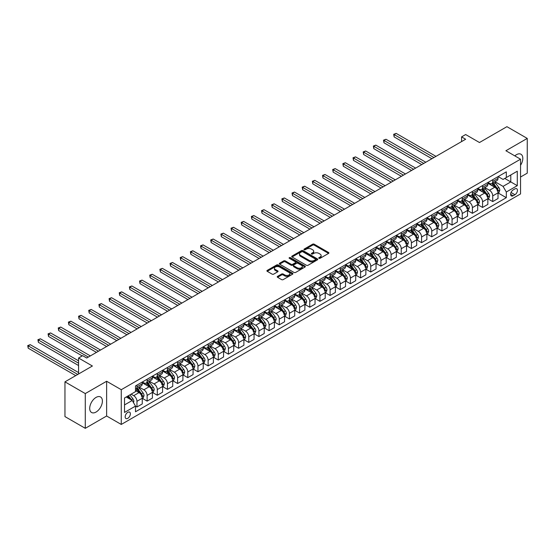 <?xml version="1.0" encoding="UTF-8"?>
<svg xmlns="http://www.w3.org/2000/svg" width="555" height="555" viewBox="0 0 555 555"><rect width="100%" height="100%" fill="white"/><g stroke="black" fill="none" stroke-linecap="round" stroke-linejoin="round"><path stroke-width="0.83" d="M318.972 258.311A0.791 0.458 0 0 0 320.089 258.311L328.574 253.413A1.131 0.652 0 0 0 328.907 252.955A1.131 0.652 0 0 0 328.574 252.49L314.206 244.2A1.131 0.652 0 0 0 312.611 244.2L304.126 249.098A0.791 0.458 0 0 0 305.243 249.743L306.346 249.105A3.614 2.088 0 0 1 311.452 249.105L312.652 249.799A3.614 2.088 0 0 1 313.707 251.269A3.614 2.088 0 0 1 312.652 252.747L311.549 253.378A0.791 0.458 0 0 0 312.666 254.024L313.769 253.392A3.614 2.088 0 0 1 318.875 253.392L320.075 254.086A3.614 2.088 0 0 1 321.13 255.557A3.614 2.088 0 0 1 320.075 257.034L318.972 257.666A0.791 0.458 0 0 0 318.972 258.311L318.972 257.666M96.057 412.053A8.97 5.182 120 0 0 101.919 404.151A8.97 5.182 120 0 0 100.545 396.964A8.97 5.182 120 0 0 96.057 397.408A8.97 5.182 120 0 0 90.194 405.31A8.97 5.182 120 0 0 91.575 412.497A8.97 5.182 120 0 0 96.057 412.053M520.541 165.279A8.97 5.182 120 0 0 520.958 154.234A8.97 5.182 120 0 0 516.476 154.679A8.97 5.182 120 0 0 514.825 155.886M127.775 418.345A3.677 2.123 120 0 0 130.175 415.105A3.677 2.123 120 0 0 129.613 412.157A3.677 2.123 120 0 0 127.775 412.337A3.677 2.123 120 0 0 125.368 415.577A3.677 2.123 120 0 0 125.93 418.532A3.677 2.123 120 0 0 127.775 418.345M277.569 276.362A1.131 0.652 0 0 0 277.236 276.827A1.131 0.652 0 0 0 277.569 277.285L281.6 279.616A1.131 0.652 0 0 0 283.196 279.616L292.617 274.177A1.131 0.652 0 0 0 292.943 273.712A1.131 0.652 0 0 0 292.617 273.254L278.249 264.957A1.131 0.652 0 0 0 276.654 264.957L267.232 270.396A1.131 0.652 0 0 0 266.899 270.861A1.131 0.652 0 0 0 267.232 271.319L272.103 274.128A1.131 0.652 0 0 0 273.698 274.128L277.729 271.804A1.131 0.652 0 0 0 278.062 271.339A1.131 0.652 0 0 0 277.729 270.882L275.315 269.487A3.018 1.741 0 0 1 274.427 268.252A3.018 1.741 0 0 1 276.293 266.643A3.018 1.741 0 0 1 279.581 267.024L289.044 272.484A3.018 1.741 0 0 1 289.925 273.712A3.018 1.741 0 0 1 288.066 275.329A3.018 1.741 0 0 1 284.771 274.947L283.196 274.038A1.131 0.652 0 0 0 281.6 274.038L277.569 276.362L277.569 277.285L281.6 274.975L281.6 274.038M520.541 177.031L527.25 173.153L527.25 138.417L506.923 126.679L479.478 142.524L465.652 134.539L461.587 136.891L465.652 139.236L86.705 358.017L82.639 355.672L78.574 358.017L78.574 373.98M85.283 393.578L85.283 428.321L106.629 416L106.629 381.257L85.283 393.578L64.956 381.847L92.401 366.002L78.574 358.017M106.629 381.257L121.267 389.707L520.541 159.188L520.541 193.931L121.267 424.45L121.267 389.707M527.25 138.417L505.903 150.738L520.541 159.188M306.422 265.283A1.131 0.652 0 0 0 308.018 265.283L317.439 259.844A1.131 0.652 0 0 0 317.772 259.379A1.131 0.652 0 0 0 317.439 258.921L303.072 250.624A1.131 0.652 0 0 0 301.476 250.624L292.055 256.063A1.131 0.652 0 0 0 291.722 256.528A1.131 0.652 0 0 0 292.055 256.986L306.422 265.283M289.62 258.484A0.791 0.458 0 0 1 290.418 258.595L290.418 257.652L305.028 266.088A1.131 0.652 0 0 1 305.354 266.546A1.131 0.652 0 0 1 305.028 267.01L295.607 272.45A1.131 0.652 0 0 1 294.011 272.45L279.644 264.152L283.674 261.842L283.674 260.905L279.644 263.23A1.131 0.652 0 0 0 279.311 263.694A1.131 0.652 0 0 0 279.644 264.152L279.644 263.23M283.674 261.842A1.131 0.652 0 0 1 285.27 261.842L285.27 260.905A1.131 0.652 0 0 0 283.674 260.905M285.27 260.905L291.098 264.27A1.131 0.652 0 0 0 292.693 264.27L295.371 262.723A1.131 0.652 0 0 0 295.697 262.265A1.131 0.652 0 0 0 295.371 261.8L289.301 258.297A0.791 0.458 0 0 1 290.418 257.652M85.283 428.321L64.956 416.583L64.956 381.847M514.929 188.908L513.139 189.942A3.566 2.06 120 0 0 510.815 193.084A3.566 2.06 120 0 0 511.356 195.936A3.566 2.06 120 0 0 513.139 195.762L514.929 194.729A3.566 2.06 120 0 0 517.26 191.586A3.566 2.06 120 0 0 516.712 188.728A3.566 2.06 120 0 0 514.929 188.908M498.14 176.58L503.059 179.425L506.313 177.544L506.313 171.863L135.496 385.954L135.496 391.636L124.521 397.97L124.521 412.434L135.496 406.094L135.496 411.775L506.313 197.684L506.313 192.009L503.059 186.369L494.97 181.707M506.313 177.544L517.288 171.211L517.288 185.668L506.313 192.009M106.629 416L121.267 424.45M461.587 136.891L461.587 141.581M504.766 178.439L510.78 181.915L510.78 174.964L517.288 171.211M503.059 186.369L510.78 181.915L517.288 185.668M124.521 404.921L132.243 400.46L126.228 396.985M135.496 406.142L136.96 406.988L136.96 401.307A4.6 2.657 -120 0 0 133.706 395.673L131.105 394.168M136.96 406.988L142.246 403.936L142.246 398.254A4.6 2.657 -120 0 0 138.993 392.621L135.496 390.602M142.371 398.372L147.124 401.119L147.124 395.438A4.6 2.657 -120 0 0 143.87 389.804L139.201 387.106M147.124 401.119L152.41 398.067L152.41 392.385A4.6 2.657 -120 0 0 149.156 386.752L142.246 382.763M152.535 392.503L157.294 395.25L157.294 389.568A4.6 2.657 -120 0 0 154.04 383.935L149.364 381.236M157.294 395.25L162.573 392.198L162.573 386.516A4.6 2.657 -120 0 0 159.327 380.883L152.41 376.894M162.698 386.634L167.457 389.381L167.457 383.699A4.6 2.657 -120 0 0 164.204 378.066L159.535 375.367M167.457 389.381L172.744 386.329L172.744 380.647A4.6 2.657 -120 0 0 169.49 375.013L162.573 371.024M172.862 380.765L177.621 383.512L177.621 377.83A4.6 2.657 -120 0 0 174.367 372.197L169.698 369.498M177.621 383.512L182.907 380.459L182.907 374.778A4.6 2.657 -120 0 0 179.653 369.144L172.744 365.155M183.025 374.896L187.784 377.643L187.784 371.961A4.6 2.657 -120 0 0 184.531 366.328L179.862 363.629M187.784 377.643L193.071 374.59L193.071 368.909A4.6 2.657 -120 0 0 189.817 363.275L182.907 359.286M193.196 369.026L197.948 371.774L197.948 366.092A4.6 2.657 -120 0 0 194.694 360.459L190.025 357.76M197.948 371.774L203.234 368.721L203.234 363.039A4.6 2.657 -120 0 0 199.98 357.406L193.071 353.417M203.359 363.157L208.118 365.905L208.118 360.223A4.6 2.657 -120 0 0 204.864 354.589L200.189 351.891M208.118 365.905L213.398 362.852L213.398 357.17A4.6 2.657 -120 0 0 210.151 351.537L203.234 347.548M213.522 357.288L218.281 360.035L218.281 354.354A4.6 2.657 -120 0 0 215.028 348.72L210.359 346.022M218.281 360.035L223.568 356.983L223.568 351.301A4.6 2.657 -120 0 0 220.314 345.668L213.398 341.679M223.686 351.419L228.445 354.166L228.445 348.484A4.6 2.657 -120 0 0 225.191 342.851L220.522 340.159M228.445 354.166L233.731 351.114L233.731 345.432A4.6 2.657 -120 0 0 230.478 339.799L223.568 335.81M233.849 345.55L238.608 348.297L238.608 342.615A4.6 2.657 -120 0 0 235.355 336.982L230.686 334.29M238.608 348.297L243.895 345.245L243.895 339.57A4.6 2.657 -120 0 0 240.641 333.93L233.731 329.941M244.02 339.681L248.772 342.428L248.772 336.746A4.6 2.657 -120 0 0 245.518 331.113L240.849 328.421M248.772 342.428L254.058 339.376L254.058 333.701A4.6 2.657 -120 0 0 250.804 328.067L243.895 324.071M254.183 333.819L258.942 336.559L258.942 330.884A4.6 2.657 -120 0 0 255.689 325.244L251.013 322.552M258.942 336.559L264.222 333.513L264.222 327.832A4.6 2.657 -120 0 0 260.975 322.198L254.058 318.202M264.346 327.95L269.106 330.697L269.106 325.015A4.6 2.657 -120 0 0 265.852 319.382L261.183 316.683M269.106 330.697L274.392 327.644L274.392 321.962A4.6 2.657 -120 0 0 271.138 316.329L264.222 312.333M274.51 322.08L279.269 324.828L279.269 319.146A4.6 2.657 -120 0 0 276.015 313.513L271.346 310.814M279.269 324.828L284.555 321.775L284.555 316.093A4.6 2.657 -120 0 0 281.302 310.46L274.392 306.464M284.673 316.211L289.433 318.958L289.433 313.277A4.6 2.657 -120 0 0 286.179 307.643L281.51 304.945M289.433 318.958L294.719 315.906L294.719 310.224A4.6 2.657 -120 0 0 291.465 304.591L284.555 300.602M294.844 310.342L299.596 313.089L299.596 307.408A4.6 2.657 -120 0 0 296.342 301.774L291.673 299.076M299.596 313.089L304.882 310.037L304.882 304.355A4.6 2.657 -120 0 0 301.629 298.722L294.719 294.733M305.007 304.473L309.766 307.22L309.766 301.538A4.6 2.657 -120 0 0 306.513 295.905L301.837 293.207M309.766 307.22L315.046 304.168L315.046 298.486A4.6 2.657 -120 0 0 311.799 292.853L304.882 288.864M315.171 298.604L319.93 301.351L319.93 295.669A4.6 2.657 -120 0 0 316.676 290.036L312.007 287.337M319.93 301.351L325.216 298.299L325.216 292.617A4.6 2.657 -120 0 0 321.962 286.984L315.046 282.995M325.334 292.735L330.093 295.482L330.093 289.8A4.6 2.657 -120 0 0 326.839 284.167L322.171 281.468M330.093 295.482L335.38 292.429L335.38 286.748A4.6 2.657 -120 0 0 332.126 281.114L325.216 277.125M335.498 286.866L340.257 289.613L340.257 283.931A4.6 2.657 -120 0 0 337.003 278.298L332.334 275.599M340.257 289.613L345.543 286.56L345.543 280.879A4.6 2.657 -120 0 0 342.289 275.245L335.38 271.256M345.668 280.997L350.42 283.744L350.42 278.062A4.6 2.657 -120 0 0 347.166 272.429L342.497 269.73M350.42 283.744L355.706 280.691L355.706 275.009A4.6 2.657 -120 0 0 352.453 269.376L345.543 265.387M355.831 275.127L360.59 277.875L360.59 272.193A4.6 2.657 -120 0 0 357.337 266.56L352.661 263.868M360.59 277.875L365.87 274.822L365.87 269.14A4.6 2.657 -120 0 0 362.623 263.507L355.706 259.518M365.995 269.258L370.754 272.005L370.754 266.324A4.6 2.657 -120 0 0 367.5 260.69L362.831 257.999M370.754 272.005L376.04 268.953L376.04 263.271A4.6 2.657 -120 0 0 372.787 257.638L365.87 253.649M376.158 263.389L380.917 266.136L380.917 260.455A4.6 2.657 -120 0 0 377.664 254.821L372.995 252.13M380.917 266.136L386.204 263.084L386.204 257.409A4.6 2.657 -120 0 0 382.95 251.769L376.04 247.78M386.322 257.52L391.081 260.267L391.081 254.592A4.6 2.657 -120 0 0 387.827 248.952L383.158 246.26M391.081 260.267L396.367 257.222L396.367 251.54A4.6 2.657 -120 0 0 393.113 245.907L386.204 241.911M396.492 251.658L401.244 254.398L401.244 248.723A4.6 2.657 -120 0 0 397.99 243.083L393.322 240.391M401.244 254.398L406.531 251.353L406.531 245.671A4.6 2.657 -120 0 0 403.277 240.037L396.367 236.041M406.655 245.789L411.415 248.536L411.415 242.854A4.6 2.657 -120 0 0 408.161 237.221L403.485 234.522M411.415 248.536L416.694 245.483L416.694 239.802A4.6 2.657 -120 0 0 413.447 234.168L406.531 230.172M416.819 239.92L421.578 242.667L421.578 236.985A4.6 2.657 -120 0 0 418.324 231.352L413.655 228.653M421.578 242.667L426.864 239.614L426.864 233.932A4.6 2.657 -120 0 0 423.611 228.299L416.694 224.31M426.982 234.05L431.741 236.798L431.741 231.116A4.6 2.657 -120 0 0 428.488 225.483L423.819 222.784M431.741 236.798L437.028 233.745L437.028 228.063A4.6 2.657 -120 0 0 433.774 222.43L426.864 218.441M437.146 228.181L441.905 230.929L441.905 225.247A4.6 2.657 -120 0 0 438.651 219.613L433.982 216.915M441.905 230.929L447.191 227.876L447.191 222.194A4.6 2.657 -120 0 0 443.938 216.561L437.028 212.572M447.316 222.312L452.068 225.059L452.068 219.378A4.6 2.657 -120 0 0 448.822 213.744L444.146 211.046M452.068 225.059L457.355 222.007L457.355 216.325A4.6 2.657 -120 0 0 454.101 210.692L447.191 206.703M457.48 216.443L462.239 219.19L462.239 213.508A4.6 2.657 -120 0 0 458.985 207.875L454.316 205.177M462.239 219.19L467.518 216.138L467.518 210.456A4.6 2.657 -120 0 0 464.271 204.823L457.355 200.834M467.643 210.574L472.402 213.321L472.402 207.639A4.6 2.657 -120 0 0 469.148 202.006L464.479 199.307M472.402 213.321L477.688 210.269L477.688 204.587A4.6 2.657 -120 0 0 474.435 198.954L467.518 194.965M477.806 204.705L482.566 207.452L482.566 201.77A4.6 2.657 -120 0 0 479.312 196.137L474.643 193.438M482.566 207.452L487.852 204.4L487.852 198.718A4.6 2.657 -120 0 0 484.598 193.084L477.688 189.095M487.97 198.836L492.729 201.583L492.729 195.901A4.6 2.657 -120 0 0 489.475 190.268L484.806 187.569M492.729 201.583L498.015 198.53L498.015 192.849A4.6 2.657 -120 0 0 494.762 187.215L487.852 183.226M487.97 182.449L489.475 183.323A4.6 2.657 -120 0 0 491.779 183.545A4.6 2.657 -120 0 0 492.729 181.443L492.729 179.702M477.806 188.318L479.312 189.186A4.6 2.657 -120 0 0 481.615 189.415A4.6 2.657 -120 0 0 482.566 187.312L482.566 185.571M467.643 194.188L469.148 195.055A4.6 2.657 -120 0 0 471.445 195.284A4.6 2.657 -120 0 0 472.402 193.182L472.402 191.44M457.48 200.057L458.985 200.924A4.6 2.657 -120 0 0 461.281 201.153A4.6 2.657 -120 0 0 462.239 199.051L462.239 197.309M447.316 205.926L448.822 206.793A4.6 2.657 -120 0 0 451.118 207.022A4.6 2.657 -120 0 0 452.068 204.92L452.068 203.179M437.146 211.795L438.651 212.662A4.6 2.657 -120 0 0 440.954 212.891A4.6 2.657 -120 0 0 441.905 210.782L441.905 209.048M426.982 217.664L428.488 218.531A4.6 2.657 -120 0 0 430.791 218.76A4.6 2.657 -120 0 0 431.741 216.651L431.741 214.917M416.819 223.533L418.324 224.4A4.6 2.657 -120 0 0 420.621 224.629A4.6 2.657 -120 0 0 421.578 222.52L421.578 220.786M406.655 229.402L408.161 230.269A4.6 2.657 -120 0 0 410.457 230.498A4.6 2.657 -120 0 0 411.415 228.389L411.415 226.655M396.492 235.271L397.99 236.139A4.6 2.657 -120 0 0 400.294 236.368A4.6 2.657 -120 0 0 401.244 234.259L401.244 232.524M386.322 241.141L387.827 242.008A4.6 2.657 -120 0 0 390.13 242.237A4.6 2.657 -120 0 0 391.081 240.128L391.081 238.393M376.158 247.01L377.664 247.877A4.6 2.657 -120 0 0 379.967 248.106A4.6 2.657 -120 0 0 380.917 245.997L380.917 244.262M365.995 252.872L367.5 253.746A4.6 2.657 -120 0 0 369.796 253.975A4.6 2.657 -120 0 0 370.754 251.866L370.754 250.132M355.831 258.741L357.337 259.615A4.6 2.657 -120 0 0 359.633 259.837A4.6 2.657 -120 0 0 360.59 257.735L360.59 255.994M345.668 264.61L347.166 265.484A4.6 2.657 -120 0 0 349.47 265.706A4.6 2.657 -120 0 0 350.42 263.604L350.42 261.863M335.498 270.479L337.003 271.346A4.6 2.657 -120 0 0 339.306 271.575A4.6 2.657 -120 0 0 340.257 269.473L340.257 267.732M325.334 276.348L326.839 277.216A4.6 2.657 -120 0 0 329.143 277.445A4.6 2.657 -120 0 0 330.093 275.342L330.093 273.601M315.171 282.217L316.676 283.085A4.6 2.657 -120 0 0 318.972 283.314A4.6 2.657 -120 0 0 319.93 281.212L319.93 279.47M305.007 288.087L306.513 288.954A4.6 2.657 -120 0 0 308.809 289.183A4.6 2.657 -120 0 0 309.766 287.081L309.766 285.339M294.844 293.956L296.342 294.823A4.6 2.657 -120 0 0 298.646 295.052A4.6 2.657 -120 0 0 299.596 292.943L299.596 291.208M284.673 299.825L286.179 300.692A4.6 2.657 -120 0 0 288.482 300.921A4.6 2.657 -120 0 0 289.433 298.812L289.433 297.078M274.51 305.694L276.015 306.561A4.6 2.657 -120 0 0 278.319 306.79A4.6 2.657 -120 0 0 279.269 304.681L279.269 302.947M264.346 311.563L265.852 312.43A4.6 2.657 -120 0 0 268.148 312.659A4.6 2.657 -120 0 0 269.106 310.55L269.106 308.816M254.183 317.432L255.689 318.299A4.6 2.657 -120 0 0 257.985 318.528A4.6 2.657 -120 0 0 258.942 316.419L258.942 314.685M244.02 323.301L245.518 324.169A4.6 2.657 -120 0 0 247.821 324.397A4.6 2.657 -120 0 0 248.772 322.288L248.772 320.554M233.849 329.171L235.355 330.038A4.6 2.657 -120 0 0 237.658 330.267A4.6 2.657 -120 0 0 238.608 328.158L238.608 326.423M223.686 335.033L225.191 335.907A4.6 2.657 -120 0 0 227.495 336.129A4.6 2.657 -120 0 0 228.445 334.027L228.445 332.292M213.522 340.902L215.028 341.776A4.6 2.657 -120 0 0 217.324 341.998A4.6 2.657 -120 0 0 218.281 339.896L218.281 338.155M203.359 346.771L204.864 347.645A4.6 2.657 -120 0 0 207.161 347.867A4.6 2.657 -120 0 0 208.118 345.765L208.118 344.024M193.196 352.64L194.694 353.507A4.6 2.657 -120 0 0 196.997 353.736A4.6 2.657 -120 0 0 197.948 351.634L197.948 349.893M183.025 358.509L184.531 359.376A4.6 2.657 -120 0 0 186.834 359.605A4.6 2.657 -120 0 0 187.784 357.503L187.784 355.762M172.862 364.378L174.367 365.245A4.6 2.657 -120 0 0 176.67 365.474A4.6 2.657 -120 0 0 177.621 363.372L177.621 361.631M162.698 370.247L164.204 371.115A4.6 2.657 -120 0 0 166.5 371.344A4.6 2.657 -120 0 0 167.457 369.241L167.457 367.5M152.535 376.117L154.04 376.984A4.6 2.657 -120 0 0 156.337 377.213A4.6 2.657 -120 0 0 157.294 375.104L157.294 373.369M142.371 381.986L143.87 382.853A4.6 2.657 -120 0 0 146.173 383.082A4.6 2.657 -120 0 0 147.124 380.973L147.124 379.238M498.14 192.967L506.313 197.684M491.779 183.545L497.065 180.5A4.6 2.657 -120 0 0 498.015 178.391L498.015 176.656M481.615 189.415L486.901 186.362A4.6 2.657 -120 0 0 487.852 184.26L487.852 182.526M471.445 195.284L476.731 192.231A4.6 2.657 -120 0 0 477.688 190.129L477.688 188.388M461.281 201.153L466.568 198.1A4.6 2.657 -120 0 0 467.518 195.998L467.518 194.257M451.118 207.022L456.404 203.969A4.6 2.657 -120 0 0 457.355 201.867L457.355 200.126M440.954 212.891L446.241 209.839A4.6 2.657 -120 0 0 447.191 207.736L447.191 205.995M430.791 218.76L436.077 215.708A4.6 2.657 -120 0 0 437.028 213.606L437.028 211.864M420.621 224.629L425.907 221.577A4.6 2.657 -120 0 0 426.864 219.468L426.864 217.733M410.457 230.498L415.744 227.446A4.6 2.657 -120 0 0 416.694 225.337L416.694 223.603M400.294 236.368L405.58 233.315A4.6 2.657 -120 0 0 406.531 231.206L406.531 229.472M390.13 242.237L395.417 239.184A4.6 2.657 -120 0 0 396.367 237.075L396.367 235.341M379.967 248.106L385.253 245.053A4.6 2.657 -120 0 0 386.204 242.944L386.204 241.21M369.796 253.975L375.083 250.922A4.6 2.657 -120 0 0 376.04 248.813L376.04 247.079M359.633 259.837L364.919 256.792A4.6 2.657 -120 0 0 365.87 254.683L365.87 252.948M349.47 265.706L354.756 262.654A4.6 2.657 -120 0 0 355.706 260.552L355.706 258.817M339.306 271.575L344.593 268.523A4.6 2.657 -120 0 0 345.543 266.421L345.543 264.679M329.143 277.445L334.429 274.392A4.6 2.657 -120 0 0 335.38 272.29L335.38 270.549M318.972 283.314L324.259 280.261A4.6 2.657 -120 0 0 325.216 278.159L325.216 276.418M308.809 289.183L314.095 286.13A4.6 2.657 -120 0 0 315.046 284.028L315.046 282.287M298.646 295.052L303.932 291.999A4.6 2.657 -120 0 0 304.882 289.897L304.882 288.156M288.482 300.921L293.768 297.868A4.6 2.657 -120 0 0 294.719 295.766L294.719 294.025M278.319 306.79L283.605 303.738A4.6 2.657 -120 0 0 284.555 301.629L284.555 299.894M268.148 312.659L273.435 309.607A4.6 2.657 -120 0 0 274.392 307.498L274.392 305.763M257.985 318.528L263.271 315.476A4.6 2.657 -120 0 0 264.222 313.367L264.222 311.632M247.821 324.397L253.108 321.345A4.6 2.657 -120 0 0 254.058 319.236L254.058 317.502M237.658 330.267L242.944 327.214A4.6 2.657 -120 0 0 243.895 325.105L243.895 323.371M227.495 336.129L232.781 333.083A4.6 2.657 -120 0 0 233.731 330.974L233.731 329.24M217.324 341.998L222.611 338.952A4.6 2.657 -120 0 0 223.568 336.843L223.568 335.109M207.161 347.867L212.447 344.815A4.6 2.657 -120 0 0 213.398 342.712L213.398 340.978M196.997 353.736L202.284 350.684A4.6 2.657 -120 0 0 203.234 348.582L203.234 346.84M186.834 359.605L192.12 356.553A4.6 2.657 -120 0 0 193.071 354.451L193.071 352.709M176.67 365.474L181.957 362.422A4.6 2.657 -120 0 0 182.907 360.32L182.907 358.579M166.5 371.344L171.786 368.291A4.6 2.657 -120 0 0 172.744 366.189L172.744 364.448M156.337 377.213L161.623 374.16A4.6 2.657 -120 0 0 162.573 372.058L162.573 370.317M146.173 383.082L151.459 380.029A4.6 2.657 -120 0 0 152.41 377.92L152.41 376.186M135.496 389.138A4.6 2.657 -120 0 0 136.01 388.951L141.296 385.898A4.6 2.657 -120 0 0 142.246 383.789L142.246 382.055M136.01 388.951A4.6 2.657 -120 0 0 136.96 386.842L136.96 385.108M132.243 400.46L135.496 406.094M319.291 258.422L320.075 257.971A3.614 2.088 0 0 0 321.13 256.5L321.13 255.557M313.707 251.269L313.707 252.213A3.614 2.088 0 0 1 312.652 253.684L311.868 254.134M328.574 252.49L328.574 253.413L314.206 245.137A1.131 0.652 0 0 0 312.611 245.137L304.445 249.854M317.439 258.921L317.439 259.844L303.072 251.568A1.131 0.652 0 0 0 301.476 251.568L292.069 256.993L292.055 256.063M315.441 259.705A0.791 0.458 0 0 0 315.441 259.06L302.829 251.776A0.791 0.458 0 0 0 301.712 251.776L300.553 252.449A3.614 2.088 0 0 0 299.499 253.919A3.614 2.088 0 0 0 300.553 255.397L309.177 260.371A3.614 2.088 0 0 0 314.283 260.371L315.441 259.705L315.441 260.642A0.791 0.458 0 0 0 315.677 260.323L315.677 259.379M299.499 253.919L299.499 254.863A3.614 2.088 0 0 0 300.553 256.334L300.553 255.397M315.441 260.642L314.283 261.315A3.614 2.088 0 0 1 309.177 261.315L300.553 256.334M285.27 261.842L291.098 265.207A1.131 0.652 0 0 0 292.693 265.207L295.371 263.66A1.131 0.652 0 0 0 295.697 263.202L295.697 262.265M290.418 258.595L305.014 267.017M297.147 267.76A3.018 1.741 0 0 0 300.435 268.134A3.018 1.741 0 0 0 302.302 266.525A3.018 1.741 0 0 0 301.414 265.29L298.084 263.368A1.131 0.652 0 0 0 296.488 263.368L293.81 264.915A1.131 0.652 0 0 0 293.484 265.373A1.131 0.652 0 0 0 293.81 265.831L297.147 267.76L297.147 268.696A3.018 1.741 0 0 0 300.435 269.078A3.018 1.741 0 0 0 302.302 267.461L302.302 266.525M293.484 265.373L293.484 266.31A1.131 0.652 0 0 0 293.81 266.775L293.81 265.831M297.147 268.696L293.81 266.775M289.925 273.712L289.925 274.656A3.018 1.741 0 0 1 288.066 276.265A3.018 1.741 0 0 1 284.771 275.884L283.196 274.975A1.131 0.652 0 0 0 281.6 274.975M274.427 268.252L274.427 269.196A3.018 1.741 0 0 0 275.315 270.424L275.315 269.487M277.715 271.811L275.315 270.424M292.603 274.184L278.249 265.9A1.131 0.652 0 0 0 276.654 265.9L267.246 271.326L267.232 270.396M498.015 193.036L498.994 192.474L499.805 190.129A3.046 1.762 -120 0 0 498.834 187.534L495.511 183.095A8.797 5.078 -120 0 0 494.547 181.95M491.244 185.183A8.797 5.078 -120 0 0 489.441 183.303M497.183 190.823L498.161 190.261A3.046 1.762 -120 0 0 497.287 188.423L493.964 183.989A8.797 5.078 -120 0 0 493.006 182.838M492.188 183.31A7.305 4.218 60 0 1 493.381 184.676L496.198 188.429M435.966 156.371L396.166 133.387L394.133 134.567L394.133 136.912L431.901 158.716M492.028 183.407A8.797 5.078 60 0 1 492.986 184.551L495.199 187.5M394.133 136.912L393.682 134.303L433.934 157.544M393.682 134.303L396.166 133.387M487.852 198.905L488.83 198.343L489.642 195.998A3.046 1.762 -120 0 0 488.671 193.404L485.348 188.964A8.797 5.078 -120 0 0 484.383 187.819M481.081 191.052A8.797 5.078 -120 0 0 479.277 189.172M487.019 196.692L487.998 196.123A3.046 1.762 -120 0 0 487.123 194.292L483.8 189.859A8.797 5.078 -120 0 0 482.836 188.707M482.017 189.179A7.305 4.218 60 0 1 483.218 190.545L486.034 194.299M425.803 162.24L386.002 139.256L383.97 140.436L383.97 142.781L421.738 164.585M481.865 189.269A8.797 5.078 60 0 1 482.822 190.421L485.035 193.369M383.97 142.781L383.519 140.172L423.77 163.413M383.519 140.172L386.002 139.256M477.688 204.774L478.66 204.212L479.471 201.867A3.046 1.762 -120 0 0 478.5 199.273L475.177 194.833A8.797 5.078 -120 0 0 474.22 193.688M470.917 196.921A8.797 5.078 -120 0 0 469.114 195.041M476.856 202.561L477.827 201.992A3.046 1.762 -120 0 0 476.96 200.161L473.637 195.728A8.797 5.078 -120 0 0 472.673 194.576M471.854 195.048A7.305 4.218 60 0 1 473.054 196.415L475.864 200.168M415.639 168.109L375.832 145.126L373.799 146.298L373.799 148.65L411.574 170.454M471.701 195.138A8.797 5.078 60 0 1 472.659 196.29L474.865 199.238M373.799 148.65L373.355 146.041L413.607 169.282M373.355 146.041L375.832 145.126M467.518 210.643L468.496 210.081L469.308 207.736A3.046 1.762 -120 0 0 468.337 205.142L465.014 200.702A8.797 5.078 -120 0 0 464.056 199.557M460.747 202.79A8.797 5.078 -120 0 0 458.95 200.91M466.686 208.43L467.664 207.861A3.046 1.762 -120 0 0 466.79 206.03L463.467 201.597A8.797 5.078 -120 0 0 462.509 200.445M461.691 200.917A7.305 4.218 60 0 1 462.891 202.284L465.7 206.037M405.476 173.979L365.669 150.995L363.636 152.167L363.636 154.519L401.411 176.323M461.531 201.007A8.797 5.078 60 0 1 462.495 202.159L464.702 205.107M363.636 154.519L363.192 151.91L403.443 175.151M363.192 151.91L365.669 150.995M457.355 216.512L458.333 215.95L459.145 213.606A3.046 1.762 -120 0 0 458.173 211.004L454.85 206.571A8.797 5.078 -120 0 0 453.893 205.419M450.584 208.659A8.797 5.078 -120 0 0 448.787 206.772M456.522 214.292L457.5 213.73A3.046 1.762 -120 0 0 456.626 211.899L453.303 207.466A8.797 5.078 -120 0 0 452.346 206.314M451.527 206.786A7.305 4.218 60 0 1 452.727 208.153L455.537 211.906M395.313 179.848L355.505 156.864L353.473 158.036L353.473 160.388L391.247 182.193M451.368 206.876A8.797 5.078 60 0 1 452.332 208.028L454.538 210.976M353.473 160.388L353.022 157.78L393.28 181.02M353.022 157.78L355.505 156.864M447.191 222.382L448.169 221.82L448.981 219.468A3.046 1.762 -120 0 0 448.01 216.873L444.687 212.44A8.797 5.078 -120 0 0 443.723 211.288M440.42 214.528A8.797 5.078 -120 0 0 438.616 212.641M446.359 220.162L447.337 219.6A3.046 1.762 -120 0 0 446.463 217.768L443.14 213.335A8.797 5.078 -120 0 0 442.182 212.183M441.364 212.655A7.305 4.218 60 0 1 442.557 214.022L445.374 217.775M385.142 185.717L345.342 162.733L343.309 163.905L343.309 166.257L381.077 188.062M441.204 212.745A8.797 5.078 60 0 1 442.162 213.897L444.375 216.845M343.309 166.257L342.858 163.649L383.11 186.889M342.858 163.649L345.342 162.733M437.028 228.251L438.006 227.689L438.818 225.337A3.046 1.762 -120 0 0 437.846 222.742L434.523 218.309A8.797 5.078 -120 0 0 433.559 217.158M430.257 220.397A8.797 5.078 -120 0 0 428.453 218.51M436.195 226.031L437.173 225.469A3.046 1.762 -120 0 0 436.299 223.637L432.976 219.204A8.797 5.078 -120 0 0 432.012 218.053M431.193 218.524A7.305 4.218 60 0 1 432.394 219.884L435.21 223.637M374.979 191.586L335.178 168.602L333.146 169.774L333.146 172.126L370.913 193.931M431.041 218.614A8.797 5.078 60 0 1 431.998 219.766L434.211 222.715M333.146 172.126L332.695 169.518L372.946 192.758M332.695 169.518L335.178 168.602M426.864 234.12L427.836 233.558L428.647 231.206A3.046 1.762 -120 0 0 427.676 228.611L424.353 224.178A8.797 5.078 -120 0 0 423.396 223.027M420.093 226.267A8.797 5.078 -120 0 0 418.29 224.38M426.032 231.9L427.003 231.338A3.046 1.762 -120 0 0 426.136 229.506L422.813 225.073A8.797 5.078 -120 0 0 421.849 223.922M421.03 224.393A7.305 4.218 60 0 1 422.23 225.753L425.04 229.506M364.815 197.455L325.008 174.471L322.975 175.644L322.975 177.995L360.75 199.8M420.877 224.484A8.797 5.078 60 0 1 421.835 225.635L424.041 228.584M322.975 177.995L322.531 175.387L362.783 198.628M322.531 175.387L325.008 174.471M416.694 239.989L417.672 239.427L418.484 237.075A3.046 1.762 -120 0 0 417.513 234.481L414.19 230.048A8.797 5.078 -120 0 0 413.232 228.896M409.923 232.136A8.797 5.078 -120 0 0 408.126 230.249M415.862 237.769L416.84 237.207A3.046 1.762 -120 0 0 415.966 235.375L412.642 230.935A8.797 5.078 -120 0 0 411.685 229.791M410.866 230.263A7.305 4.218 60 0 1 412.067 231.622L414.876 235.375M354.652 203.317L314.845 180.34L312.812 181.513L312.812 183.858L350.587 205.669M410.707 230.353A8.797 5.078 60 0 1 411.671 231.504L413.877 234.453M312.812 183.858L312.368 181.256L352.619 204.497M312.368 181.256L314.845 180.34M406.531 245.858L407.509 245.296L408.32 242.944A3.046 1.762 -120 0 0 407.349 240.35L404.026 235.917A8.797 5.078 -120 0 0 403.069 234.765M399.76 238.005A8.797 5.078 -120 0 0 397.963 236.118M405.698 243.638L406.676 243.076A3.046 1.762 -120 0 0 405.802 241.245L402.479 236.805A8.797 5.078 -120 0 0 401.522 235.66M400.703 236.132A7.305 4.218 60 0 1 401.903 237.491L404.713 241.245M344.488 209.186L304.681 186.209L302.648 187.382L302.648 189.727L340.423 211.538M400.543 236.222A8.797 5.078 60 0 1 401.508 237.374L403.714 240.322M302.648 189.727L302.197 187.125L342.456 210.366M302.197 187.125L304.681 186.209M396.367 251.727L397.345 251.165L398.157 248.813A3.046 1.762 -120 0 0 397.186 246.219L393.863 241.786A8.797 5.078 -120 0 0 392.898 240.634M389.596 243.874A8.797 5.078 -120 0 0 387.792 241.987M395.535 249.507L396.513 248.945A3.046 1.762 -120 0 0 395.639 247.114L392.316 242.674A8.797 5.078 -120 0 0 391.358 241.529M390.54 242.001A7.305 4.218 60 0 1 391.733 243.361L394.55 247.114M334.318 215.056L294.518 192.079L292.485 193.251L292.485 195.596L330.253 217.407M390.38 242.091A8.797 5.078 60 0 1 391.337 243.236L393.55 246.191M292.485 195.596L292.034 192.994L332.285 216.235M292.034 192.994L294.518 192.079M386.204 257.596L387.182 257.027L387.994 254.683A3.046 1.762 -120 0 0 387.022 252.088L383.699 247.655A8.797 5.078 -120 0 0 382.735 246.503M379.433 249.743A8.797 5.078 -120 0 0 377.629 247.856M385.371 255.376L386.349 254.814A3.046 1.762 -120 0 0 385.475 252.983L382.152 248.543A8.797 5.078 -120 0 0 381.188 247.391M380.369 247.87A7.305 4.218 60 0 1 381.569 249.23L384.386 252.983M324.155 220.925L284.354 197.948L282.322 199.12L282.322 201.465L320.089 223.276M380.217 247.96A8.797 5.078 60 0 1 381.174 249.105L383.387 252.053M282.322 201.465L281.871 198.863L322.122 222.097M281.871 198.863L284.354 197.948M376.04 263.465L377.012 262.897L377.823 260.552A3.046 1.762 -120 0 0 376.852 257.957L373.529 253.524A8.797 5.078 -120 0 0 372.571 252.372M369.269 255.612A8.797 5.078 -120 0 0 367.465 253.725M375.208 261.245L376.179 260.683A3.046 1.762 -120 0 0 375.312 258.845L371.989 254.412A8.797 5.078 -120 0 0 371.024 253.26M370.206 253.739A7.305 4.218 60 0 1 371.406 255.099L374.216 258.852M313.991 226.794L274.184 203.817L272.151 204.989L272.151 207.334L309.926 229.146M370.053 253.829A8.797 5.078 60 0 1 371.011 254.974L373.217 257.922M272.151 207.334L271.707 204.733L311.959 227.966M271.707 204.733L274.184 203.817M365.87 269.328L366.848 268.766L367.66 266.421A3.046 1.762 -120 0 0 366.688 263.826L363.365 259.386A8.797 5.078 -120 0 0 362.408 258.241M359.099 261.481A8.797 5.078 -120 0 0 357.302 259.594M365.037 267.115L366.016 266.553A3.046 1.762 -120 0 0 365.141 264.714L361.818 260.281A8.797 5.078 -120 0 0 360.861 259.13M360.042 259.601A7.305 4.218 60 0 1 361.243 260.968L364.052 264.721M303.828 232.663L264.02 209.679L261.988 210.858L261.988 213.203L299.762 235.008M359.883 259.698A8.797 5.078 60 0 1 360.847 260.843L363.053 263.791M261.988 213.203L261.544 210.595L301.795 233.835M261.544 210.595L264.02 209.679M355.706 275.197L356.685 274.635L357.496 272.29A3.046 1.762 -120 0 0 356.525 269.695L353.202 265.255A8.797 5.078 -120 0 0 352.245 264.111M348.935 267.344A8.797 5.078 -120 0 0 347.139 265.463M354.874 272.984L355.852 272.422A3.046 1.762 -120 0 0 354.978 270.583L351.655 266.15A8.797 5.078 -120 0 0 350.698 264.999M349.879 265.47A7.305 4.218 60 0 1 351.079 266.837L353.889 270.59M293.664 238.532L253.857 215.548L251.824 216.727L251.824 219.072L289.599 240.877M349.719 265.561A8.797 5.078 60 0 1 350.684 266.712L352.89 269.661M251.824 219.072L251.373 216.464L291.632 239.704M251.373 216.464L253.857 215.548M345.543 281.066L346.521 280.504L347.333 278.159A3.046 1.762 -120 0 0 346.362 275.564L343.039 271.124A8.797 5.078 -120 0 0 342.074 269.98M338.772 273.213A8.797 5.078 -120 0 0 336.968 271.333M344.71 278.853L345.689 278.284A3.046 1.762 -120 0 0 344.815 276.452L341.491 272.019A8.797 5.078 -120 0 0 340.534 270.868M339.716 271.339A7.305 4.218 60 0 1 340.909 272.706L343.725 276.459M283.494 244.401L243.694 221.417L241.661 222.597L241.661 224.941L279.429 246.746M339.556 271.43A8.797 5.078 60 0 1 340.513 272.581L342.726 275.53M241.661 224.941L241.21 222.333L281.461 245.574M241.21 222.333L243.694 221.417M335.38 286.935L336.358 286.373L337.169 284.028A3.046 1.762 -120 0 0 336.191 281.434L332.875 276.994A8.797 5.078 -120 0 0 331.911 275.849M328.609 279.082A8.797 5.078 -120 0 0 326.805 277.202M334.547 284.722L335.525 284.153A3.046 1.762 -120 0 0 334.651 282.322L331.328 277.888A8.797 5.078 -120 0 0 330.364 276.737M329.545 277.209A7.305 4.218 60 0 1 330.745 278.575L333.562 282.328M273.331 250.27L233.53 227.286L231.49 228.459L231.49 230.811L269.265 252.615M329.392 277.299A8.797 5.078 60 0 1 330.35 278.45L332.563 281.399M231.49 230.811L231.047 228.202L271.298 251.443M231.047 228.202L233.53 227.286M325.216 292.804L326.187 292.242L326.999 289.897A3.046 1.762 -120 0 0 326.028 287.303L322.705 282.863A8.797 5.078 -120 0 0 321.747 281.711M318.445 284.951A8.797 5.078 -120 0 0 316.641 283.071M324.384 290.591L325.355 290.022A3.046 1.762 -120 0 0 324.488 288.191L321.165 283.758A8.797 5.078 -120 0 0 320.2 282.606M319.382 283.078A7.305 4.218 60 0 1 320.582 284.444L323.392 288.198M263.167 256.139L223.36 233.155L221.327 234.328L221.327 236.68L259.102 258.484M319.229 283.168A8.797 5.078 60 0 1 320.186 284.32L322.393 287.268M221.327 236.68L220.883 234.071L261.134 257.312M220.883 234.071L223.36 233.155M315.046 298.673L316.024 298.111L316.836 295.766A3.046 1.762 -120 0 0 315.864 293.165L312.541 288.732A8.797 5.078 -120 0 0 311.584 287.58M308.275 290.82A8.797 5.078 -120 0 0 306.478 288.933M314.213 296.453L315.191 295.891A3.046 1.762 -120 0 0 314.317 294.06L310.994 289.627A8.797 5.078 -120 0 0 310.037 288.475M309.218 288.947A7.305 4.218 60 0 1 310.418 290.314L313.228 294.067M253.004 262.009L213.196 239.025L211.164 240.197L211.164 242.549L248.938 264.353M309.059 289.037A8.797 5.078 60 0 1 310.023 290.189L312.229 293.137M211.164 242.549L210.72 239.94L250.971 263.181M210.72 239.94L213.196 239.025M304.882 304.542L305.861 303.98L306.672 301.629A3.046 1.762 -120 0 0 305.701 299.034L302.378 294.601A8.797 5.078 -120 0 0 301.421 293.449M298.111 296.689A8.797 5.078 -120 0 0 296.315 294.802M304.05 302.322L305.028 301.76A3.046 1.762 -120 0 0 304.154 299.929L300.831 295.496A8.797 5.078 -120 0 0 299.873 294.344M299.055 294.816A7.305 4.218 60 0 1 300.255 296.176L303.065 299.936M242.84 267.878L203.033 244.894L201 246.066L201 248.418L238.775 270.223M298.895 294.906A8.797 5.078 60 0 1 299.86 296.058L302.066 299.006M201 248.418L200.549 245.809L240.808 269.05M200.549 245.809L203.033 244.894M294.719 310.411L295.697 309.85L296.509 307.498A3.046 1.762 -120 0 0 295.537 304.903L292.214 300.47A8.797 5.078 -120 0 0 291.25 299.318M287.948 302.558A8.797 5.078 -120 0 0 286.144 300.671M293.886 308.192L294.865 307.63A3.046 1.762 -120 0 0 293.99 305.798L290.667 301.365A8.797 5.078 -120 0 0 289.71 300.213M288.891 300.685A7.305 4.218 60 0 1 290.085 302.045L292.901 305.798M232.67 273.747L192.869 250.763L190.837 251.935L190.837 254.287L228.604 276.092M288.732 300.775A8.797 5.078 60 0 1 289.689 301.927L291.902 304.875M190.837 254.287L190.386 251.679L230.637 274.919M190.386 251.679L192.869 250.763M284.555 316.281L285.534 315.719L286.345 313.367A3.046 1.762 -120 0 0 285.367 310.772L282.051 306.339A8.797 5.078 -120 0 0 281.087 305.188M277.784 308.427A8.797 5.078 -120 0 0 275.981 306.54M283.723 314.061L284.701 313.499A3.046 1.762 -120 0 0 283.827 311.667L280.504 307.227A8.797 5.078 -120 0 0 279.54 306.082M278.721 306.554A7.305 4.218 60 0 1 279.921 307.914L282.738 311.667M222.506 279.616L182.706 256.632L180.666 257.804L180.666 260.149L218.441 281.961M278.568 306.644A8.797 5.078 60 0 1 279.526 307.796L281.739 310.745M180.666 260.149L180.222 257.548L220.474 280.788M180.222 257.548L182.706 256.632M274.392 322.15L275.363 321.588L276.175 319.236A3.046 1.762 -120 0 0 275.204 316.641L271.881 312.208A8.797 5.078 -120 0 0 270.923 311.057M267.621 314.296A8.797 5.078 -120 0 0 265.817 312.409M273.56 319.93L274.531 319.368A3.046 1.762 -120 0 0 273.664 317.536L270.341 313.096A8.797 5.078 -120 0 0 269.376 311.952M268.558 312.423A7.305 4.218 60 0 1 269.758 313.783L272.567 317.536M212.343 285.478L172.536 262.501L170.503 263.674L170.503 266.018L208.278 287.83M268.405 312.514A8.797 5.078 60 0 1 269.362 313.665L271.568 316.614M170.503 266.018L170.059 263.417L210.31 286.657M170.059 263.417L172.536 262.501M264.222 328.019L265.2 327.457L266.012 325.105A3.046 1.762 -120 0 0 265.04 322.51L261.717 318.077A8.797 5.078 -120 0 0 260.76 316.926M257.451 320.166A8.797 5.078 -120 0 0 255.654 318.279M263.389 325.799L264.367 325.237A3.046 1.762 -120 0 0 263.493 323.405L260.17 318.965A8.797 5.078 -120 0 0 259.213 317.821M258.394 318.293A7.305 4.218 60 0 1 259.594 319.652L262.404 323.405M202.18 291.347L162.372 268.37L160.339 269.543L160.339 271.888L198.114 293.699M258.235 318.383A8.797 5.078 60 0 1 259.199 319.534L261.405 322.483M160.339 271.888L159.895 269.286L200.147 292.527M159.895 269.286L162.372 268.37M254.058 333.888L255.036 333.319L255.848 330.974A3.046 1.762 -120 0 0 254.877 328.38L251.554 323.947A8.797 5.078 -120 0 0 250.596 322.795M247.287 326.035A8.797 5.078 -120 0 0 245.49 324.148M253.226 331.668L254.204 331.106A3.046 1.762 -120 0 0 253.33 329.275L250.007 324.835A8.797 5.078 -120 0 0 249.049 323.69M248.231 324.162A7.305 4.218 60 0 1 249.431 325.521L252.241 329.275M192.016 297.216L152.209 274.239L150.176 275.412L150.176 277.757L187.951 299.568M248.071 324.252A8.797 5.078 60 0 1 249.035 325.397L251.242 328.352M150.176 277.757L149.725 275.155L189.983 298.389M149.725 275.155L152.209 274.239M243.895 339.757L244.873 339.188L245.685 336.843A3.046 1.762 -120 0 0 244.713 334.249L241.39 329.816A8.797 5.078 -120 0 0 240.426 328.664M237.124 331.904A8.797 5.078 -120 0 0 235.32 330.017M243.062 337.537L244.04 336.975A3.046 1.762 -120 0 0 243.166 335.144L239.843 330.704A8.797 5.078 -120 0 0 238.886 329.552M238.067 330.031A7.305 4.218 60 0 1 239.26 331.39L242.077 335.144M181.846 303.085L142.045 280.108L140.013 281.281L140.013 283.626L177.78 305.437M237.908 330.121A8.797 5.078 60 0 1 238.865 331.266L241.078 334.214M140.013 283.626L139.562 281.024L179.813 304.258M139.562 281.024L142.045 280.108M233.731 345.626L234.709 345.057L235.521 342.712A3.046 1.762 -120 0 0 234.543 340.118L231.227 335.685A8.797 5.078 -120 0 0 230.263 334.533M226.96 337.773A8.797 5.078 -120 0 0 225.157 335.886M232.899 343.406L233.877 342.844A3.046 1.762 -120 0 0 233.003 341.006L229.68 336.573A8.797 5.078 -120 0 0 228.715 335.421M227.897 335.9A7.305 4.218 60 0 1 229.097 337.26L231.914 341.013M171.682 308.955L131.882 285.978L129.842 287.15L129.842 289.495L167.617 311.306M227.744 335.99A8.797 5.078 60 0 1 228.702 337.135L230.915 340.083M129.842 289.495L129.398 286.893L169.65 310.127M129.398 286.893L131.882 285.978M223.568 351.488L224.539 350.926L225.351 348.582A3.046 1.762 -120 0 0 224.38 345.987L221.056 341.547A8.797 5.078 -120 0 0 220.099 340.402M216.797 343.635A8.797 5.078 -120 0 0 214.993 341.755M222.735 349.275L223.707 348.713A3.046 1.762 -120 0 0 222.839 346.875L219.516 342.442A8.797 5.078 -120 0 0 218.552 341.29M217.733 341.762A7.305 4.218 60 0 1 218.934 343.129L221.743 346.882M161.519 314.824L121.712 291.84L119.679 293.019L119.679 295.364L157.453 317.169M217.581 341.859A8.797 5.078 60 0 1 218.538 343.004L220.744 345.952M119.679 295.364L119.235 292.756L159.486 315.996M119.235 292.756L121.712 291.84M213.398 357.358L214.376 356.796L215.187 354.451A3.046 1.762 -120 0 0 214.216 351.856L210.893 347.416A8.797 5.078 -120 0 0 209.936 346.271M206.626 349.504A8.797 5.078 -120 0 0 204.83 347.624M212.565 355.144L213.543 354.583A3.046 1.762 -120 0 0 212.669 352.744L209.346 348.311A8.797 5.078 -120 0 0 208.389 347.159M207.57 347.631A7.305 4.218 60 0 1 208.77 348.998L211.58 352.751M151.355 320.693L111.548 297.709L109.515 298.888L109.515 301.233L147.29 323.038M207.41 347.721A8.797 5.078 60 0 1 208.375 348.873L210.581 351.821M109.515 301.233L109.071 298.625L149.323 321.865M109.071 298.625L111.548 297.709M203.234 363.227L204.212 362.665L205.024 360.32A3.046 1.762 -120 0 0 204.053 357.725L200.73 353.285A8.797 5.078 -120 0 0 199.772 352.141M196.463 355.373A8.797 5.078 -120 0 0 194.666 353.493M202.402 361.014L203.38 360.445A3.046 1.762 -120 0 0 202.506 358.613L199.183 354.18A8.797 5.078 -120 0 0 198.225 353.029M197.407 353.5A7.305 4.218 60 0 1 198.607 354.867L201.416 358.62M141.192 326.562L101.385 303.578L99.352 304.757L99.352 307.102L137.127 328.907M197.247 353.591A8.797 5.078 60 0 1 198.211 354.742L200.417 357.691M99.352 307.102L98.901 304.494L139.159 327.734M98.901 304.494L101.385 303.578M193.071 369.096L194.049 368.534L194.861 366.189A3.046 1.762 -120 0 0 193.889 363.594L190.566 359.154A8.797 5.078 -120 0 0 189.602 358.01M186.3 361.243A8.797 5.078 -120 0 0 184.496 359.363M192.238 366.883L193.216 366.314A3.046 1.762 -120 0 0 192.342 364.482L189.019 360.049A8.797 5.078 -120 0 0 188.062 358.898M187.243 359.369A7.305 4.218 60 0 1 188.436 360.736L191.253 364.489M131.022 332.431L91.221 309.447L89.189 310.62L89.189 312.971L126.956 334.776M187.084 359.46A8.797 5.078 60 0 1 188.041 360.611L190.254 363.56M89.189 312.971L88.738 310.363L128.989 333.604M88.738 310.363L91.221 309.447M182.907 374.965L183.878 374.403L184.697 372.058A3.046 1.762 -120 0 0 183.719 369.457L180.403 365.023A8.797 5.078 -120 0 0 179.438 363.872M176.136 367.112A8.797 5.078 -120 0 0 174.332 365.225M182.075 372.745L183.053 372.183A3.046 1.762 -120 0 0 182.179 370.351L178.856 365.918A8.797 5.078 -120 0 0 177.891 364.767M177.073 365.239A7.305 4.218 60 0 1 178.273 366.605L181.09 370.358M120.858 338.3L81.058 315.316L79.018 316.489L79.018 318.841L116.793 340.645M176.92 365.329A8.797 5.078 60 0 1 177.877 366.48L180.091 369.429M79.018 318.841L78.574 316.232L118.825 339.473M78.574 316.232L81.058 315.316M172.744 380.834L173.715 380.272L174.527 377.92A3.046 1.762 -120 0 0 173.555 375.326L170.232 370.893A8.797 5.078 -120 0 0 169.275 369.741M165.973 372.981A8.797 5.078 -120 0 0 164.169 371.094M171.911 378.614L172.882 378.052A3.046 1.762 -120 0 0 172.015 376.221L168.692 371.788A8.797 5.078 -120 0 0 167.728 370.636M166.909 371.108A7.305 4.218 60 0 1 168.109 372.474L170.919 376.228M110.695 344.169L70.887 321.185L68.855 322.358L68.855 324.71L106.629 346.514M166.757 371.198A8.797 5.078 60 0 1 167.714 372.35L169.92 375.298M68.855 324.71L68.411 322.101L108.662 345.342M68.411 322.101L70.887 321.185M162.573 386.703L163.552 386.141L164.363 383.789A3.046 1.762 -120 0 0 163.392 381.195L160.069 376.762A8.797 5.078 -120 0 0 159.112 375.61M155.802 378.85A8.797 5.078 -120 0 0 154.006 376.963M161.741 384.483L162.719 383.921A3.046 1.762 -120 0 0 161.845 382.09L158.522 377.657A8.797 5.078 -120 0 0 157.565 376.505M156.746 376.977A7.305 4.218 60 0 1 157.946 378.337L160.756 382.09M100.531 350.038L60.724 327.055L58.691 328.227L58.691 330.579L96.466 352.383M156.586 377.067A8.797 5.078 60 0 1 157.551 378.219L159.757 381.167M58.691 330.579L58.247 327.97L98.499 351.211M58.247 327.97L60.724 327.055M152.41 392.572L153.388 392.01L154.2 389.659A3.046 1.762 -120 0 0 153.229 387.064L149.906 382.631A8.797 5.078 -120 0 0 148.948 381.479M145.639 384.719A8.797 5.078 -120 0 0 143.842 382.832M151.577 390.352L152.556 389.79A3.046 1.762 -120 0 0 151.681 387.959L148.358 383.526A8.797 5.078 -120 0 0 147.401 382.374M146.582 382.846A7.305 4.218 60 0 1 147.783 384.206L150.592 387.959M90.368 355.908L50.56 332.924L48.528 334.096L48.528 336.448L82.23 355.908M146.423 382.936A8.797 5.078 60 0 1 147.387 384.088L149.593 387.036M48.528 336.448L48.077 333.839L88.335 357.08M48.077 333.839L50.56 332.924M142.246 398.441L143.225 397.879L144.036 395.528A3.046 1.762 -120 0 0 143.065 392.933L139.742 388.5A8.797 5.078 -120 0 0 138.778 387.348M141.414 396.221L142.392 395.66A3.046 1.762 -120 0 0 141.518 393.828L138.195 389.388A8.797 5.078 -120 0 0 137.238 388.243M136.419 388.715A7.305 4.218 60 0 1 137.612 390.075L140.429 393.828M78.574 360.833L40.397 338.793L38.364 339.965L38.364 342.31L78.574 365.53M136.259 388.805A8.797 5.078 60 0 1 137.217 389.957L139.43 392.905M38.364 342.31L37.913 339.709L78.574 363.185M37.913 339.709L40.397 338.793M133.464 402.569L133.873 401.397A3.046 1.762 -120 0 0 132.895 398.802L129.932 394.848M78.574 372.571L30.234 344.662L28.194 345.834L28.194 348.179L75.73 375.624M131.632 400.106A3.046 1.762 -120 0 0 131.355 399.697L128.385 395.736M127.622 396.18L129.752 399.024M127.414 396.298L129.218 398.712M28.194 348.179L27.75 345.578L77.762 374.452M27.75 345.578L30.234 344.662M133.706 395.673L138.993 392.621M143.87 389.804L149.156 386.752M154.04 383.935L159.327 380.883M164.204 378.066L169.49 375.013M174.367 372.197L179.653 369.144M184.531 366.328L189.817 363.275M194.694 360.459L199.98 357.406M204.864 354.589L210.151 351.537M215.028 348.72L220.314 345.668M225.191 342.851L230.478 339.799M235.355 336.982L240.641 333.93M245.518 331.113L250.804 328.067M255.689 325.244L260.975 322.198M265.852 319.382L271.138 316.329M276.015 313.513L281.302 310.46M286.179 307.643L291.465 304.591M296.342 301.774L301.629 298.722M306.513 295.905L311.799 292.853M316.676 290.036L321.962 286.984M326.839 284.167L332.126 281.114M337.003 278.298L342.289 275.245M347.166 272.429L352.453 269.376M357.337 266.56L362.623 263.507M367.5 260.69L372.787 257.638M377.664 254.821L382.95 251.769M387.827 248.952L393.113 245.907M397.99 243.083L403.277 240.037M408.161 237.221L413.447 234.168M418.324 231.352L423.611 228.299M428.488 225.483L433.774 222.43M438.651 219.613L443.938 216.561M448.822 213.744L454.101 210.692M458.985 207.875L464.271 204.823M469.148 202.006L474.435 198.954M479.312 196.137L484.598 193.084M489.475 190.268L494.762 187.215M492.729 181.443L498.015 178.391M492.729 195.901L498.015 192.849M482.566 201.77L487.852 198.718M482.566 187.312L487.852 184.26M472.402 207.639L477.688 204.587M472.402 193.182L477.688 190.129M462.239 213.508L467.518 210.456M462.239 199.051L467.518 195.998M452.068 219.378L457.355 216.325M452.068 204.92L457.355 201.867M441.905 225.247L447.191 222.194M441.905 210.782L447.191 207.736M431.741 231.116L437.028 228.063M431.741 216.651L437.028 213.606M421.578 236.985L426.864 233.932M421.578 222.52L426.864 219.468M411.415 242.854L416.694 239.802M411.415 228.389L416.694 225.337M401.244 248.723L406.531 245.671M401.244 234.259L406.531 231.206M391.081 254.592L396.367 251.54M391.081 240.128L396.367 237.075M380.917 260.455L386.204 257.409M380.917 245.997L386.204 242.944M370.754 266.324L376.04 263.271M370.754 251.866L376.04 248.813M360.59 272.193L365.87 269.14M360.59 257.735L365.87 254.683M350.42 278.062L355.706 275.009M350.42 263.604L355.706 260.552M340.257 283.931L345.543 280.879M340.257 269.473L345.543 266.421M330.093 289.8L335.38 286.748M330.093 275.342L335.38 272.29M319.93 295.669L325.216 292.617M319.93 281.212L325.216 278.159M309.766 301.538L315.046 298.486M309.766 287.081L315.046 284.028M299.596 307.408L304.882 304.355M299.596 292.943L304.882 289.897M289.433 313.277L294.719 310.224M289.433 298.812L294.719 295.766M279.269 319.146L284.555 316.093M279.269 304.681L284.555 301.629M269.106 325.015L274.392 321.962M269.106 310.55L274.392 307.498M258.942 330.884L264.222 327.832M258.942 316.419L264.222 313.367M248.772 336.746L254.058 333.701M248.772 322.288L254.058 319.236M238.608 342.615L243.895 339.57M238.608 328.158L243.895 325.105M228.445 348.484L233.731 345.432M228.445 334.027L233.731 330.974M218.281 354.354L223.568 351.301M218.281 339.896L223.568 336.843M208.118 360.223L213.398 357.17M208.118 345.765L213.398 342.712M197.948 366.092L203.234 363.039M197.948 351.634L203.234 348.582M187.784 371.961L193.071 368.909M187.784 357.503L193.071 354.451M177.621 377.83L182.907 374.778M177.621 363.372L182.907 360.32M167.457 383.699L172.744 380.647M167.457 369.241L172.744 366.189M157.294 389.568L162.573 386.516M157.294 375.104L162.573 372.058M147.124 395.438L152.41 392.385M147.124 380.973L152.41 377.92M136.96 401.307L142.246 398.254M136.96 386.842L142.246 383.789M511.03 192.481L514.929 194.729M510.621 194.305L513.139 195.762M320.075 257.971L320.075 257.034M311.549 254.024L311.549 253.378M312.652 253.684L312.652 252.747M304.126 249.743L304.126 249.098M312.611 245.137L312.611 244.2M314.206 245.137L314.206 244.2M301.476 251.568L301.476 250.624M303.072 251.568L303.072 250.624M309.177 261.315L309.177 260.371M314.283 261.315L314.283 260.371M291.098 265.207L291.098 264.27M292.693 265.207L292.693 264.27M295.371 263.66L295.371 262.723M305.028 267.01L305.028 266.088M283.196 274.975L283.196 274.038M284.771 275.884L284.771 274.947M277.729 271.804L277.729 270.882M276.654 265.9L276.654 264.957M278.249 265.9L278.249 264.957M292.617 274.177L292.617 273.254M497.786 191.336L499.784 190.185M493.964 183.989L495.511 183.095M491.57 185.37L492.986 184.551M497.287 188.423L498.834 187.534M497.044 189.616L498.161 190.261M487.623 197.205L489.621 196.054M483.8 189.859L485.348 188.964M481.407 191.239L482.822 190.421M487.123 194.292L488.671 193.404M486.881 195.485L487.998 196.123M477.46 203.075L479.458 201.923M473.637 195.728L475.177 194.833M471.237 197.108L472.659 196.29M476.96 200.161L478.5 199.273M476.717 201.354L477.827 201.992M467.296 208.944L469.287 207.792M463.467 201.597L465.014 200.702M461.073 202.977L462.495 202.159M466.79 206.03L468.337 205.142M466.554 207.223L467.664 207.861M457.126 214.813L459.124 213.661M453.303 207.466L454.85 206.571M450.91 208.847L452.332 208.028M456.626 211.899L458.173 211.004M456.383 213.092L457.5 213.73M446.962 220.682L448.96 219.53M443.14 213.335L444.687 212.44M440.746 214.716L442.162 213.897M446.463 217.768L448.01 216.873M446.22 218.961L447.337 219.6M436.799 226.551L438.797 225.399M432.976 219.204L434.523 218.309M430.583 220.585L431.998 219.766M436.299 223.637L437.846 222.742M436.057 224.824L437.173 225.469M426.635 232.42L428.633 231.268M422.813 225.073L424.353 224.178M420.412 226.454L421.835 225.635M426.136 229.506L427.676 228.611M425.893 230.693L427.003 231.338M416.472 238.289L418.463 237.138M412.642 230.935L414.19 230.048M410.249 232.323L411.671 231.504M415.966 235.375L417.513 234.481M415.73 236.562L416.84 237.207M406.302 244.158L408.3 243.007M402.479 236.805L404.026 235.917M400.086 238.192L401.508 237.374M405.802 241.245L407.349 240.35M405.559 242.431L406.676 243.076M396.138 250.027L398.136 248.876M392.316 242.674L393.863 241.786M389.922 244.061L391.337 243.236M395.639 247.114L397.186 246.219M395.396 248.3L396.513 248.945M385.975 255.897L387.973 254.745M382.152 248.543L383.699 247.655M379.752 249.93L381.174 249.105M385.475 252.983L387.022 252.088M385.232 254.169L386.349 254.814M375.811 261.766L377.809 260.607M371.989 254.412L373.529 253.524M369.588 255.8L371.011 254.974M375.312 258.845L376.852 257.957M375.069 260.038L376.179 260.683M365.648 267.635L367.639 266.476M361.818 260.281L363.365 259.386M359.425 261.662L360.847 260.843M365.141 264.714L366.688 263.826M364.906 265.907L366.016 266.553M355.477 273.497L357.475 272.345M351.655 266.15L353.202 265.255M349.262 267.531L350.684 266.712M354.978 270.583L356.525 269.695M354.735 271.777L355.852 272.422M345.314 279.366L347.312 278.215M341.491 272.019L343.039 271.124M339.098 273.4L340.513 272.581M344.815 276.452L346.362 275.564M344.572 277.646L345.689 278.284M335.151 285.235L337.149 284.084M331.328 277.888L332.875 276.994M328.928 279.269L330.35 278.45M334.651 282.322L336.191 281.434M334.408 283.515L335.525 284.153M324.987 291.104L326.985 289.953M321.165 283.758L322.705 282.863M318.764 285.138L320.186 284.32M324.488 288.191L326.028 287.303M324.245 289.384L325.355 290.022M314.824 296.974L316.815 295.822M310.994 289.627L312.541 288.732M308.601 291.007L310.023 290.189M314.317 294.06L315.864 293.165M314.081 295.253L315.191 295.891M304.653 302.843L306.651 301.691M300.831 295.496L302.378 294.601M298.437 296.876L299.86 296.058M304.154 299.929L305.701 299.034M303.911 301.115L305.028 301.76M294.49 308.712L296.488 307.56M290.667 301.365L292.214 300.47M288.274 302.746L289.689 301.927M293.99 305.798L295.537 304.903M293.748 306.984L294.865 307.63M284.326 314.581L286.325 313.429M280.504 307.227L282.051 306.339M278.104 308.615L279.526 307.796M283.827 311.667L285.367 310.772M283.584 312.853L284.701 313.499M274.163 320.45L276.161 319.298M270.341 313.096L271.881 312.208M267.94 314.484L269.362 313.665M273.664 317.536L275.204 316.641M273.421 318.723L274.531 319.368M264 326.319L265.991 325.168M260.17 318.965L261.717 318.077M257.777 320.353L259.199 319.534M263.493 323.405L265.04 322.51M263.257 324.592L264.367 325.237M253.829 332.188L255.827 331.037M250.007 324.835L251.554 323.947M247.613 326.222L249.035 325.397M253.33 329.275L254.877 328.38M253.087 330.461L254.204 331.106M243.666 338.057L245.664 336.899M239.843 330.704L241.39 329.816M237.45 332.091L238.865 331.266M243.166 335.144L244.713 334.249M242.924 336.33L244.04 336.975M233.502 343.927L235.5 342.768M229.68 336.573L231.227 335.685M227.279 337.953L228.702 337.135M233.003 341.006L234.543 340.118M232.76 342.199L233.877 342.844M223.339 349.789L225.337 348.637M219.516 342.442L221.056 341.547M217.116 343.822L218.538 343.004M222.839 346.875L224.38 345.987M222.597 348.068L223.707 348.713M213.175 355.658L215.167 354.506M209.346 348.311L210.893 347.416M206.953 349.692L208.375 348.873M212.669 352.744L214.216 351.856M212.433 353.937L213.543 354.583M203.005 361.527L205.003 360.375M199.183 354.18L200.73 353.285M196.789 355.561L198.211 354.742M202.506 358.613L204.053 357.725M202.263 359.806L203.38 360.445M192.842 367.396L194.84 366.244M189.019 360.049L190.566 359.154M186.626 361.43L188.041 360.611M192.342 364.482L193.889 363.594M192.099 365.676L193.216 366.314M182.678 373.265L184.676 372.114M178.856 365.918L180.403 365.023M176.455 367.299L177.877 366.48M182.179 370.351L183.719 369.457M181.936 371.545L183.053 372.183M172.515 379.134L174.513 377.983M168.692 371.788L170.232 370.893M166.292 373.168L167.714 372.35M172.015 376.221L173.555 375.326M171.772 377.414L172.882 378.052M162.351 385.004L164.342 383.852M158.522 377.657L160.069 376.762M156.128 379.037L157.551 378.219M161.845 382.09L163.392 381.195M161.609 383.276L162.719 383.921M152.181 390.873L154.179 389.721M148.358 383.526L149.906 382.631M145.965 384.906L147.387 384.088M151.681 387.959L153.229 387.064M151.439 389.145L152.556 389.79M142.018 396.742L144.016 395.59M138.195 389.388L139.742 388.5M135.802 390.775L137.217 389.957M141.518 393.828L143.065 392.933M141.275 395.014L142.392 395.66M133.075 401.903L133.852 401.459M131.355 399.697L132.895 398.802"/></g></svg>
